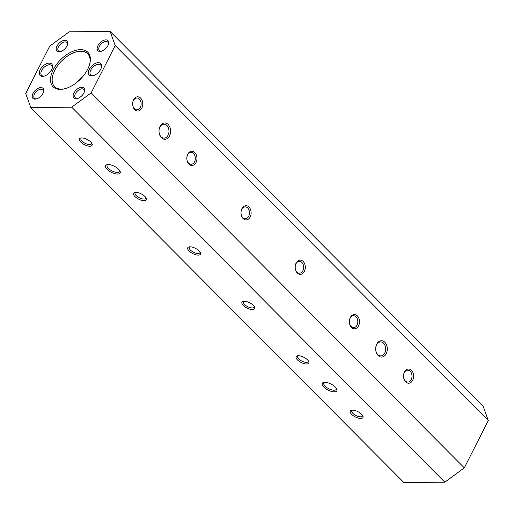 <?xml version="1.0" encoding="UTF-8"?>
<svg xmlns="http://www.w3.org/2000/svg" width="514" height="514" viewBox="0 0 514 514"><rect width="100%" height="100%" fill="white"/><g stroke="black" fill="none" stroke-linecap="round" stroke-linejoin="round"><path stroke-width="0.77" d="M110.118 31.45L69.191 31.836L49.71 46.151L25.7 93.477L30.776 107.561L403.882 482.55L444.809 482.164L464.29 467.849L488.3 420.523L483.224 406.439L110.118 31.45L115.194 45.534L91.184 92.861L71.703 107.175L444.809 482.164M53.257 69.666A24.479 13.891 -44.9 0 0 64.616 88.806A24.479 13.891 -44.9 0 0 89.777 63.775A24.479 13.891 -44.9 0 0 77.993 49.852A24.479 13.891 -44.9 0 0 53.257 69.666M89.648 64.256A23.316 13.229 -44.9 0 0 87.65 53.739A23.316 13.229 -44.9 0 0 71.285 53.854A23.316 13.229 -44.9 0 0 54.754 70.341A23.316 13.229 -44.9 0 0 54.593 86.635A23.316 13.229 -44.9 0 0 65.105 88.678M362.511 415.312A5.943 2.461 26.9 0 1 362.415 416.044A5.943 2.461 26.9 0 1 358.412 416.494A5.943 2.461 26.9 0 1 352.938 413.391A5.943 2.461 26.9 0 1 351.807 410.66A5.943 2.461 26.9 0 1 352.341 410.153M308.342 360.867A5.943 2.461 26.9 0 1 308.239 361.599A5.943 2.461 26.9 0 1 304.237 362.049A5.943 2.461 26.9 0 1 298.762 358.945A5.943 2.461 26.9 0 1 297.638 356.215A5.943 2.461 26.9 0 1 298.171 355.707M199.997 251.976A5.943 2.461 26.9 0 1 199.901 252.708A5.943 2.461 26.9 0 1 195.898 253.164A5.943 2.461 26.9 0 1 190.424 250.061A5.943 2.461 26.9 0 1 189.293 247.33A5.943 2.461 26.9 0 1 189.827 246.816M145.828 197.53A5.943 2.461 26.9 0 1 145.725 198.263A5.943 2.461 26.9 0 1 141.723 198.719A5.943 2.461 26.9 0 1 136.249 195.616A5.943 2.461 26.9 0 1 135.124 192.885A5.943 2.461 26.9 0 1 135.657 192.371M91.184 92.861L464.29 467.849M56.996 46.08A7.112 4.035 -44.9 0 0 60.292 51.644A7.112 4.035 -44.9 0 0 67.604 44.371A7.112 4.035 -44.9 0 0 64.179 40.33A7.112 4.035 -44.9 0 0 56.996 46.08M40.163 69.795A8.16 4.632 -44.9 0 0 43.947 76.168A8.16 4.632 -44.9 0 0 52.332 67.829A8.16 4.632 -44.9 0 0 48.406 63.183A8.16 4.632 -44.9 0 0 40.163 69.795M32.986 93.407A7.112 4.035 -44.9 0 0 36.282 98.971A7.112 4.035 -44.9 0 0 43.594 91.698A7.112 4.035 -44.9 0 0 40.169 87.656A7.112 4.035 -44.9 0 0 32.986 93.407M73.913 93.028A7.112 4.035 -44.9 0 0 77.209 98.585A7.112 4.035 -44.9 0 0 84.521 91.312A7.112 4.035 -44.9 0 0 81.096 87.271A7.112 4.035 -44.9 0 0 73.913 93.028M89.275 69.332A8.16 4.632 -44.9 0 0 93.06 75.706A8.16 4.632 -44.9 0 0 101.444 67.366A8.16 4.632 -44.9 0 0 97.519 62.727A8.16 4.632 -44.9 0 0 89.275 69.332M97.923 45.695A7.112 4.035 -44.9 0 0 101.219 51.259A7.112 4.035 -44.9 0 0 108.531 43.986A7.112 4.035 -44.9 0 0 105.107 39.944A7.112 4.035 -44.9 0 0 97.923 45.695M30.776 107.561L71.703 107.175M411.508 370.356A7.112 5.063 -90.5 0 1 410.692 382.609A7.112 5.063 -90.5 0 1 403.541 375.419A7.112 5.063 -90.5 0 1 411.508 370.356M357.339 315.911A7.112 5.063 -90.5 0 1 356.523 328.17A7.112 5.063 -90.5 0 1 349.366 320.974A7.112 5.063 -90.5 0 1 357.339 315.911M303.17 261.465A7.112 5.063 -90.5 0 1 302.348 273.724A7.112 5.063 -90.5 0 1 295.197 266.535A7.112 5.063 -90.5 0 1 303.17 261.465M248.994 207.02A7.112 5.063 -90.5 0 1 248.178 219.279A7.112 5.063 -90.5 0 1 241.027 212.089A7.112 5.063 -90.5 0 1 248.994 207.02M194.825 152.574A7.112 5.063 -90.5 0 1 194.009 164.833A7.112 5.063 -90.5 0 1 186.852 157.644A7.112 5.063 -90.5 0 1 194.825 152.574M140.65 98.135A7.112 5.063 -90.5 0 1 139.834 110.388A7.112 5.063 -90.5 0 1 132.683 103.198A7.112 5.063 -90.5 0 1 140.65 98.135M384.857 342.279A8.16 5.808 -90.5 0 1 383.919 356.343A8.16 5.808 -90.5 0 1 375.708 348.094A8.16 5.808 -90.5 0 1 384.857 342.279M168.168 124.504A8.16 5.808 -90.5 0 1 167.236 138.568A8.16 5.808 -90.5 0 1 159.025 130.318A8.16 5.808 -90.5 0 1 168.168 124.504M488.3 420.523L115.194 45.534M361.625 414.252A7.112 2.943 26.9 0 1 362.884 415.974A7.112 2.943 26.9 0 1 355.302 416.925A7.112 2.943 26.9 0 1 351.589 410.243A7.112 2.943 26.9 0 1 361.625 414.252M307.449 359.806A7.112 2.943 26.9 0 1 308.715 361.528A7.112 2.943 26.9 0 1 301.127 362.479A7.112 2.943 26.9 0 1 297.413 355.797A7.112 2.943 26.9 0 1 307.449 359.806M253.28 305.361A7.112 2.943 26.9 0 1 254.539 307.083A7.112 2.943 26.9 0 1 246.958 308.034A7.112 2.943 26.9 0 1 243.244 301.352A7.112 2.943 26.9 0 1 253.28 305.361M199.111 250.916A7.112 2.943 26.9 0 1 200.37 252.637A7.112 2.943 26.9 0 1 192.782 253.588A7.112 2.943 26.9 0 1 189.068 246.906A7.112 2.943 26.9 0 1 199.111 250.916M144.935 196.476A7.112 2.943 26.9 0 1 146.201 198.192A7.112 2.943 26.9 0 1 138.613 199.143A7.112 2.943 26.9 0 1 134.899 192.461A7.112 2.943 26.9 0 1 144.935 196.476M90.766 142.031A7.112 2.943 26.9 0 1 92.025 143.753A7.112 2.943 26.9 0 1 84.444 144.697A7.112 2.943 26.9 0 1 80.73 138.015A7.112 2.943 26.9 0 1 90.766 142.031M335.276 387.023A8.16 3.373 26.9 0 1 336.721 388.995A8.16 3.373 26.9 0 1 328.016 390.087A8.16 3.373 26.9 0 1 323.756 382.422A8.16 3.373 26.9 0 1 335.276 387.023M118.586 169.247A8.16 3.373 26.9 0 1 120.038 171.22A8.16 3.373 26.9 0 1 111.332 172.312A8.16 3.373 26.9 0 1 107.073 164.641A8.16 3.373 26.9 0 1 118.586 169.247M67.456 44.879A5.943 3.373 -44.9 0 0 66.878 42.521A5.943 3.373 -44.9 0 0 62.708 42.553A5.943 3.373 -44.9 0 0 58.493 46.755A5.943 3.373 -44.9 0 0 58.448 50.912A5.943 3.373 -44.9 0 0 60.8 51.496M52.19 68.33A6.997 3.971 -44.9 0 0 51.529 65.484A6.997 3.971 -44.9 0 0 46.613 65.522A6.997 3.971 -44.9 0 0 41.653 70.463A6.997 3.971 -44.9 0 0 41.608 75.352A6.997 3.971 -44.9 0 0 44.448 76.027M43.446 92.205A5.943 3.373 -44.9 0 0 42.868 89.847A5.943 3.373 -44.9 0 0 38.698 89.879A5.943 3.373 -44.9 0 0 34.483 94.081A5.943 3.373 -44.9 0 0 34.438 98.238A5.943 3.373 -44.9 0 0 36.79 98.823M84.373 91.82A5.943 3.373 -44.9 0 0 83.795 89.462A5.943 3.373 -44.9 0 0 79.625 89.494A5.943 3.373 -44.9 0 0 75.41 93.696A5.943 3.373 -44.9 0 0 75.365 97.853A5.943 3.373 -44.9 0 0 77.717 98.437M101.303 67.867A6.997 3.971 -44.9 0 0 100.641 65.021A6.997 3.971 -44.9 0 0 95.726 65.06A6.997 3.971 -44.9 0 0 90.772 70A6.997 3.971 -44.9 0 0 90.721 74.89A6.997 3.971 -44.9 0 0 93.561 75.564M108.383 44.493A5.943 3.373 -44.9 0 0 107.805 42.135A5.943 3.373 -44.9 0 0 103.635 42.167A5.943 3.373 -44.9 0 0 99.42 46.369A5.943 3.373 -44.9 0 0 99.375 50.526A5.943 3.373 -44.9 0 0 101.727 51.111M383.56 343.236A6.997 4.979 -90.5 0 1 385.429 351.036A6.997 4.979 -90.5 0 1 380.739 355.906A6.997 4.979 -90.5 0 1 376.267 352.129A6.997 4.979 -90.5 0 1 376.614 344.83A6.997 4.979 -90.5 0 1 380.611 341.919A6.997 4.979 -90.5 0 1 383.56 343.236M166.87 125.455A6.997 4.979 -90.5 0 1 168.746 133.261A6.997 4.979 -90.5 0 1 164.056 138.131A6.997 4.979 -90.5 0 1 159.578 134.347A6.997 4.979 -90.5 0 1 159.925 127.054A6.997 4.979 -90.5 0 1 163.927 124.144A6.997 4.979 -90.5 0 1 166.87 125.455M336.362 388.34A6.997 2.891 26.9 0 1 336.265 389.297A6.997 2.891 26.9 0 1 331.556 389.83A6.997 2.891 26.9 0 1 325.111 386.175A6.997 2.891 26.9 0 1 323.788 382.969A6.997 2.891 26.9 0 1 324.495 382.326M119.678 170.564A6.997 2.891 26.9 0 1 119.576 171.515A6.997 2.891 26.9 0 1 114.866 172.049A6.997 2.891 26.9 0 1 108.428 168.399A6.997 2.891 26.9 0 1 107.098 165.187A6.997 2.891 26.9 0 1 107.811 164.544M410.211 371.307A5.943 4.234 -90.5 0 1 411.804 377.944A5.943 4.234 -90.5 0 1 407.82 382.082A5.943 4.234 -90.5 0 1 404.017 378.869A5.943 4.234 -90.5 0 1 404.306 372.669A5.943 4.234 -90.5 0 1 407.705 370.189A5.943 4.234 -90.5 0 1 410.211 371.307M356.041 316.868A5.943 4.234 -90.5 0 1 357.635 323.499A5.943 4.234 -90.5 0 1 353.645 327.636A5.943 4.234 -90.5 0 1 349.841 324.424A5.943 4.234 -90.5 0 1 350.137 318.224A5.943 4.234 -90.5 0 1 353.536 315.75A5.943 4.234 -90.5 0 1 356.041 316.868M301.866 262.423A5.943 4.234 -90.5 0 1 303.459 269.053A5.943 4.234 -90.5 0 1 299.476 273.191A5.943 4.234 -90.5 0 1 295.672 269.978A5.943 4.234 -90.5 0 1 295.968 263.778A5.943 4.234 -90.5 0 1 299.36 261.305A5.943 4.234 -90.5 0 1 301.866 262.423M247.697 207.977A5.943 4.234 -90.5 0 1 249.29 214.608A5.943 4.234 -90.5 0 1 245.306 218.752A5.943 4.234 -90.5 0 1 241.496 215.533A5.943 4.234 -90.5 0 1 241.792 209.333A5.943 4.234 -90.5 0 1 245.191 206.859A5.943 4.234 -90.5 0 1 247.697 207.977M193.527 153.532A5.943 4.234 -90.5 0 1 195.121 160.162A5.943 4.234 -90.5 0 1 191.131 164.307A5.943 4.234 -90.5 0 1 187.327 161.088A5.943 4.234 -90.5 0 1 187.623 154.887A5.943 4.234 -90.5 0 1 191.022 152.414A5.943 4.234 -90.5 0 1 193.527 153.532M139.352 99.086A5.943 4.234 -90.5 0 1 140.945 105.717A5.943 4.234 -90.5 0 1 136.962 109.861A5.943 4.234 -90.5 0 1 133.158 106.642A5.943 4.234 -90.5 0 1 133.454 100.442A5.943 4.234 -90.5 0 1 136.846 97.968A5.943 4.234 -90.5 0 1 139.352 99.086M82.394 77.049A23.316 13.229 -44.9 0 0 77.929 81.495M91.653 143.091A5.943 2.461 26.9 0 1 91.556 143.817A5.943 2.461 26.9 0 1 87.553 144.273A5.943 2.461 26.9 0 1 82.079 141.17A5.943 2.461 26.9 0 1 80.949 138.439A5.943 2.461 26.9 0 1 81.482 137.932M254.167 306.421A5.943 2.461 26.9 0 1 254.07 307.154A5.943 2.461 26.9 0 1 250.067 307.61A5.943 2.461 26.9 0 1 244.593 304.5A5.943 2.461 26.9 0 1 243.463 301.776A5.943 2.461 26.9 0 1 243.996 301.262"/></g></svg>
